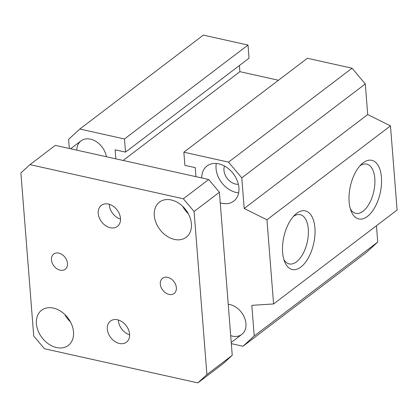 <?xml version="1.0" encoding="UTF-8"?>
<svg xmlns="http://www.w3.org/2000/svg" width="418" height="418" viewBox="0 0 418 418"><rect width="100%" height="100%" fill="white"/><g stroke="black" fill="none" stroke-linecap="round" stroke-linejoin="round"><path stroke-width="0.63" d="M273.581 303.954L397.1 210.029L390.475 125.865L367.709 114.563L365.301 83.945L352.04 68.212L307.376 58.269L183.857 152.189L228.521 162.132L241.782 177.864L244.19 208.488L266.956 219.784L273.581 303.954L251.814 305.339L254.222 335.957L243.01 346.245L231.332 343.643M243.01 346.245L366.529 252.326L377.741 242.038L376.461 225.725M125.515 152.126L249.039 58.201L247.999 45.055L203.336 35.112L79.817 129.031L124.48 138.975L125.515 152.126L115.128 149.811L115.838 158.84M278.456 80.256L239.89 71.671L239.404 65.527M228.233 304.288A17.666 13.026 52.8 0 1 244.206 317.011A17.666 13.026 52.8 0 1 241.813 334.405A17.666 13.026 52.8 0 1 232.361 336.124A17.666 13.026 52.8 0 1 230.699 335.659M76.813 150.156A17.666 13.026 52.8 0 1 81.014 140.871A17.666 13.026 52.8 0 1 96.051 141.498A17.666 13.026 52.8 0 1 106.371 156.734M367.396 216.451A30.033 15.294 -77.5 0 1 351.193 211.294A30.033 15.294 -77.5 0 1 361.716 164.018A30.033 15.294 -77.5 0 1 381.326 176.135A30.033 15.294 -77.5 0 1 367.396 216.451M350.352 208.875A25.226 12.843 102.5 0 0 355.76 213.342A25.226 12.843 102.5 0 0 363.012 211.252A25.226 12.843 102.5 0 0 374.784 184.819A25.226 12.843 102.5 0 0 366.722 164.102A25.226 12.843 102.5 0 0 359.929 165.857M300.882 267.024A30.033 15.294 -77.5 0 1 284.679 261.867A30.033 15.294 -77.5 0 1 295.207 214.591A30.033 15.294 -77.5 0 1 314.811 226.708A30.033 15.294 -77.5 0 1 300.882 267.024M283.843 259.447A25.226 12.843 102.5 0 0 289.251 263.915A25.226 12.843 102.5 0 0 296.503 261.825A25.226 12.843 102.5 0 0 308.275 235.391A25.226 12.843 102.5 0 0 300.208 214.674A25.226 12.843 102.5 0 0 293.415 216.43M195.99 176.683L195.279 167.655L184.892 165.34L183.857 152.189M69.325 148.489L68.604 139.314L79.817 129.031M201.737 177.964A22.086 16.281 52.8 0 1 206.988 165.993A22.086 16.281 52.8 0 1 226.619 167.32A22.086 16.281 52.8 0 1 238.908 187.703A22.086 16.281 52.8 0 1 233.719 201.152A22.086 16.281 52.8 0 1 220.249 202.85M216.315 163.469A22.086 16.281 -127.2 0 0 238.647 192.839M224.503 166.03A12.66 9.337 -127.2 0 0 235.496 184.045A12.66 9.337 -127.2 0 0 238.37 184.26M365.301 83.945L241.782 177.864M228.521 162.132L352.04 68.212M367.709 114.563L244.19 208.488M390.475 125.865L266.956 219.784M377.741 242.038L254.222 335.957M247.999 45.055L124.48 138.975M239.89 71.671L123.117 160.46M160.313 284.088A9.546 7.038 52.8 0 1 162.555 278.278A9.546 7.038 52.8 0 1 171.04 278.853A9.546 7.038 52.8 0 1 176.354 287.662A9.546 7.038 52.8 0 1 174.113 293.478A9.546 7.038 52.8 0 1 165.622 292.898A9.546 7.038 52.8 0 1 160.313 284.088M51.456 259.86A9.546 7.038 52.8 0 1 53.703 254.045A9.546 7.038 52.8 0 1 62.188 254.625A9.546 7.038 52.8 0 1 67.497 263.429A9.546 7.038 52.8 0 1 65.255 269.244A9.546 7.038 52.8 0 1 56.77 268.67A9.546 7.038 52.8 0 1 51.456 259.86M120.52 219.079A13.251 9.771 52.8 0 1 109.302 204.992A13.251 9.771 52.8 0 1 109.265 204.282M98.22 213.42A13.251 9.771 52.8 0 1 101.328 205.348A13.251 9.771 52.8 0 1 117.129 209.982A13.251 9.771 52.8 0 1 117.369 226.446A13.251 9.771 52.8 0 1 105.592 225.647A13.251 9.771 52.8 0 1 98.22 213.42M129.627 334.813A13.251 9.771 52.8 0 1 118.414 320.721A13.251 9.771 52.8 0 1 118.378 320.01M107.327 329.149A13.251 9.771 52.8 0 1 110.441 321.076A13.251 9.771 52.8 0 1 126.236 325.711A13.251 9.771 52.8 0 1 126.482 342.175A13.251 9.771 52.8 0 1 114.699 341.375A13.251 9.771 52.8 0 1 107.327 329.149M154.289 215.563A22.086 16.281 52.8 0 1 159.477 202.113A22.086 16.281 52.8 0 1 185.806 209.836A22.086 16.281 52.8 0 1 186.214 237.272A22.086 16.281 52.8 0 1 166.578 235.94A22.086 16.281 52.8 0 1 154.289 215.563M182.692 206.346A22.086 16.281 -127.2 0 0 188.34 213.776M36.408 323.699A22.086 16.281 52.8 0 1 41.596 310.25A22.086 16.281 52.8 0 1 67.925 317.973A22.086 16.281 52.8 0 1 68.333 345.409A22.086 16.281 52.8 0 1 48.697 344.077A22.086 16.281 52.8 0 1 36.408 323.699M64.811 314.482A22.086 16.281 -127.2 0 0 70.459 321.912M29.965 164.635L55.307 145.365L208.692 179.51L219.413 192.233L232.246 355.305L223.181 363.623L197.845 382.888L206.91 374.57L194.077 211.498L183.35 198.775L29.965 164.635L20.9 172.953L33.733 336.025L44.46 348.748L197.845 382.888M208.692 179.51L183.35 198.775M219.413 192.233L194.077 211.498M232.246 355.305L206.91 374.57M231.238 342.446L241.813 334.405M70.616 148.777L81.014 140.871"/></g></svg>

